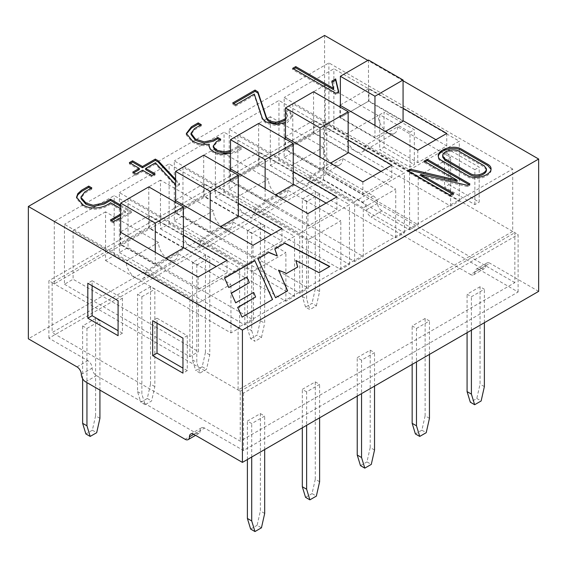<?xml version="1.0" encoding="UTF-8"?>
<svg xmlns="http://www.w3.org/2000/svg" width="567" height="567" viewBox="0 0 567 567"><rect width="100%" height="100%" fill="white"/><g stroke="black" fill="none" stroke-linecap="round" stroke-linejoin="round"><path stroke-width="0.43" stroke-dasharray="2.83 2.13" d="M448.915 184.629L479.186 202.107L479.186 167.152L448.915 149.674L448.915 184.629L444.592 187.124L474.863 204.602L479.186 202.107M481.348 268.269L381.882 210.846L371.073 217.083A6.117 3.53 60 0 1 366.75 209.599A6.117 3.53 60 0 0 362.426 202.107L323.502 179.633L48.89 338.18L87.814 360.647A6.117 3.53 -120 0 1 92.138 368.139A6.117 3.53 -120 0 0 96.461 375.63L195.927 433.06A6.117 3.53 -120 0 0 198.989 433.358A6.117 3.53 -120 0 0 200.25 430.559L193.765 434.308L204.574 428.064L243.498 450.531L518.11 291.991L479.186 269.516L490.001 263.279A6.117 3.53 -120 0 0 486.94 262.975A6.117 3.53 -120 0 0 485.671 265.774A6.117 3.53 -120 0 1 484.409 268.574A6.117 3.53 -120 0 1 481.348 268.269L470.539 274.513L371.073 217.083M324.586 35.445L324.586 167.775L373.235 195.863A6.117 3.53 -120 0 1 377.558 203.355A6.117 3.53 -120 0 0 381.882 210.846M403.073 80.762L367.827 60.414M538.65 291.367L490.001 263.279M384.043 147.179L414.321 164.65L414.321 129.701L384.043 112.223L384.043 147.179L379.72 149.674L409.991 167.152L414.321 164.65M324.586 167.775L28.35 338.804M120.679 214.064L125.406 211.335L120.679 208.606M120.679 205.084L131.501 211.335L120.679 217.586M230.521 150.51L238.466 146.059L241.514 147.817L230.521 153.522M340.37 104.98L368.911 88.502L403.073 108.226M285.449 136.69L313.99 120.211L348.152 139.936M238.31 203.355L204.141 183.63L175.6 200.108M183.389 235.064L149.22 215.34L120.679 231.818M230.521 168.399L259.069 151.921L293.231 171.645M285.449 118.85L287.632 115.307L285.449 111.061L288.568 109.261L292.125 115.377L285.449 122.352M175.6 179.392L179.533 183.602L176.294 185.437L175.6 184.686M435.938 139.688L446.753 145.925L417.78 162.658L339.938 117.716L368.911 100.983L403.073 120.707M512.703 169.023L328.91 62.909L54.297 221.456L238.09 327.563L512.703 169.023L512.703 231.442L238.09 389.99L238.09 327.563M381.017 171.39L391.832 177.634L362.859 194.361L285.017 149.419L313.99 132.692L348.152 152.417M238.31 215.836L204.141 196.111L175.168 212.838L253.01 257.779L281.983 241.053L271.175 234.809M183.389 247.545L149.22 227.821L120.247 244.547L198.089 289.489L227.062 272.762L216.254 266.518M326.096 203.099L336.911 209.343L307.931 226.07L230.089 181.128L259.069 164.402L293.231 184.126M486.94 262.975L476.131 269.219A6.117 3.53 60 0 0 474.863 272.018A6.117 3.53 60 0 1 473.594 274.818A6.117 3.53 60 0 1 470.539 274.513M476.131 269.219A6.117 3.53 60 0 1 479.186 269.516M518.11 291.991L518.11 234.561L512.703 231.442M48.89 338.18L48.89 280.75L54.297 283.876L328.91 125.328L328.91 62.909M328.91 125.328L323.502 122.21L48.89 280.75M323.502 179.633L323.502 122.21M54.297 283.876L54.297 221.456M204.574 428.064A6.117 3.53 -120 0 0 201.519 427.759A6.117 3.53 -120 0 0 200.25 430.559M238.09 389.99L243.498 393.108L518.11 234.561M243.498 450.531L243.498 393.108M313.99 120.211L313.99 132.692M391.832 165.153L391.832 177.634M285.017 136.938L285.017 149.419M362.859 181.879L362.859 194.361M368.911 88.502L368.911 100.983M446.753 133.443L446.753 145.925M339.938 105.228L339.938 117.716M417.78 150.17L417.78 162.658M253.01 245.298L253.01 257.779M175.168 200.357L175.168 212.838M204.141 183.63L204.141 196.111M281.983 228.572L281.983 241.053M198.089 277.008L198.089 289.489M120.247 232.066L120.247 244.547M149.22 215.34L149.22 227.821M227.062 260.281L227.062 272.762M259.069 151.921L259.069 164.402M336.911 196.862L336.911 209.343M230.089 168.647L230.089 181.128M307.931 213.589L307.931 226.07M486.436 170.029L484.197 167.024L458.71 152.31C453.047 149.206 441.976 152.991 442.721 157.208M491.043 169.958C491.709 175.876 476.301 181.865 468.016 176.975L441.374 161.595C439.312 160.404 438.277 158.973 438.263 157.3M452.445 194.02L453.522 194.644L450.326 196.494L450.326 195.246M450.326 196.494L407.673 171.865L407.673 170.617M407.673 171.865L408.75 171.241M457.122 181.433L424.109 162.375L424.109 161.127M424.109 162.375L425.193 161.751M468.803 184.558L469.901 185.189L469.901 183.942M469.901 185.189L467.421 186.578L467.421 185.331M467.421 186.578L420.643 175.657M453.522 194.644L453.522 193.397M338.471 91.847L338.733 92.938L335.933 94.554L335.933 93.307M335.933 94.554L292.685 69.585L292.685 68.338M292.685 69.585L293.784 68.968M333.368 89.572L331.837 81.131M338.733 92.938L338.733 91.691M285.449 120.098L287.632 116.554L285.449 112.316L288.568 110.508L292.125 116.625L287.441 122.55L276.781 125.831L265.951 123.188L262.401 119.75L254.292 95.284L235.723 106.001L235.723 104.753M235.723 106.001L232.668 104.236L232.668 102.988M232.668 104.236L233.753 103.612M285.449 112.316L285.449 111.061M288.568 110.508L288.568 109.261M254.292 95.284L254.292 94.037M209.258 145.45C202.936 146.243 197.273 145.102 192.277 142.026L186.38 135.102L186.394 133.982M200.201 125.293L201.285 125.917L201.285 124.669M201.285 125.917L194.687 129.73L191.029 134.485M219.663 139.858L220.747 140.481L220.747 139.234M220.747 140.481L216.325 143.033L213.32 147.151M230.521 151.758L238.466 147.307L238.466 146.059M238.466 147.307L241.514 149.064L241.514 147.817M241.514 149.064L235.22 152.7L219.876 155.294L214.617 153.572L210.4 150.439L209.032 146.421M153.976 174.416L155.06 175.04L151.885 176.869L142.565 171.489L135.96 175.309L135.96 174.062M135.96 175.309L132.685 173.417L132.685 172.17M132.685 173.417L133.762 172.793M139.298 169.604L129.375 163.877L129.375 162.63M129.375 163.877L130.46 163.253M175.6 180.646L179.533 184.849L179.533 183.602M179.533 184.849L176.294 186.685L176.294 185.437M176.294 186.685L155.393 164.09L155.393 162.835M155.393 164.09L145.74 169.661M155.06 175.04L155.06 173.793M151.885 176.869L151.885 175.621M142.565 171.489L142.565 170.242M120.679 215.311L125.406 212.582L110.501 203.978L110.501 202.731M110.501 203.978C103.995 209.315 91.252 211.526 82.966 206.105L76.559 198.464M90.727 188.499L91.811 189.123L91.811 187.875M91.811 189.123L84.844 193.149L81.081 198.103M120.679 206.331L131.501 212.582L131.501 211.335M131.501 212.582L113.45 223.008L113.45 221.761M113.45 223.008L110.402 221.243L110.402 219.996M110.402 221.243L111.479 220.62M125.406 212.582L125.406 211.335M329.803 266.703L319.058 272.656M319.058 272.904L295.854 260.721M297.71 267.234L286.576 273.414M286.576 273.663L278.581 270.409M287.625 291.055L275.569 297.767M275.569 298.015L257.886 258.665M277.277 256.192L274.782 248.913M237.771 307.569L242.052 317.364L272.557 299.504M224.511 278.184L228.763 287.504M228.763 287.752L246.851 277.065M246.851 277.313L249.352 282.898M231.279 293.337L235.681 302.799M235.681 303.047L253.676 292.402M253.676 292.657L255.625 297.264M157.009 323.197L157.009 318.207L187.28 335.678L182.957 338.18M187.28 335.678L187.28 370.634L182.957 373.136M187.28 370.634L182.957 368.139M157.009 318.207L152.679 320.702M92.138 285.747L92.138 280.75L122.408 298.228L118.085 300.73M122.408 298.228L122.408 333.183L118.085 335.685M122.408 333.183L118.085 330.689M92.138 280.75L87.814 283.252M474.863 204.602L474.863 169.646L479.186 167.152M474.863 169.646L444.592 152.169L448.915 149.674M444.592 152.169L444.592 187.124M409.991 167.152L409.991 132.196L414.321 129.701M409.991 132.196L379.72 114.718L384.043 112.223M379.72 114.718L379.72 149.674M418.212 176.139L365.233 145.549L397.665 126.824L450.645 157.413L418.212 176.139L418.212 224.823L292.799 152.417L284.152 157.413L284.152 97.489L409.558 169.894L459.291 141.183L333.878 68.777L284.152 97.489M325.231 133.692L450.645 206.097L459.291 201.108L333.878 128.702L325.231 133.692L325.231 85.007L378.21 115.59A13.764 7.945 -120 0 0 384.213 129.439A13.764 7.945 -120 0 0 394.816 133.125A13.764 7.945 -120 0 0 397.665 126.824M325.231 85.007L292.799 103.733L345.771 134.315L378.21 115.59M450.645 206.097L450.645 157.413M403.073 121.21L368.479 101.231L340.37 117.461L374.964 137.441L385.347 131.445M292.799 103.733L292.799 152.417M333.878 128.702L333.878 68.777M284.152 157.413L409.558 229.819L418.212 224.823M459.291 201.108L459.291 141.183M409.558 229.819L409.558 169.894M365.233 145.549A13.764 7.945 60 0 1 362.384 151.85A13.764 7.945 60 0 1 351.781 148.164A13.764 7.945 60 0 1 345.771 134.315M368.479 60.038L368.479 101.231M340.37 105.476L340.37 117.461M374.964 125.456L374.964 137.441M363.291 207.848L310.312 177.258L342.744 158.533L395.723 189.123L363.291 207.848L363.291 256.532L237.878 184.126L229.224 189.123L229.224 129.198L354.637 201.604L404.37 172.892L278.957 100.487L229.224 129.198M270.31 165.401L395.723 237.807L404.37 232.817L278.957 160.411L270.31 165.401L270.31 116.717L323.289 147.3A13.764 7.945 -120 0 0 329.292 161.148A13.764 7.945 -120 0 0 339.895 164.834A13.764 7.945 -120 0 0 342.744 158.533M270.31 116.717L237.878 135.442L290.85 166.025L323.289 147.3M395.723 237.807L395.723 189.123M348.152 152.92L313.558 132.94L285.449 149.171L320.043 169.143L330.419 163.154M237.878 135.442L237.878 184.126M278.957 160.411L278.957 100.487M229.224 189.123L354.637 261.529L363.291 256.532M404.37 232.817L404.37 172.892M354.637 261.529L354.637 201.604M310.312 177.258A13.764 7.945 60 0 1 307.463 183.559A13.764 7.945 60 0 1 296.86 179.874A13.764 7.945 60 0 1 290.85 166.025M313.558 91.748L313.558 132.94M285.449 137.186L285.449 149.171M320.043 157.158L320.043 169.143M308.363 239.558L255.391 208.968L287.823 190.243L340.802 220.832L308.363 239.558L308.363 288.242L182.957 215.836L174.303 220.832L174.303 160.908L299.716 233.313L349.449 204.602L224.036 132.196L174.303 160.908M215.389 197.11L340.802 269.516L349.449 264.527L224.036 192.121L215.389 197.11L215.389 148.426L268.361 179.009A13.764 7.945 -120 0 0 274.371 192.858A13.764 7.945 -120 0 0 284.974 196.543A13.764 7.945 -120 0 0 287.823 190.243M215.389 148.426L182.957 167.152L235.929 197.734L268.361 179.009M340.802 269.516L340.802 220.832M293.231 184.629L258.637 164.65L230.521 180.88L265.122 200.853L275.498 194.864M182.957 167.152L182.957 215.836M224.036 192.121L224.036 132.196M174.303 220.832L299.716 293.238L308.363 288.242M349.449 264.527L349.449 204.602M299.716 293.238L299.716 233.313M255.391 208.968A13.764 7.945 60 0 1 252.542 215.269A13.764 7.945 60 0 1 241.939 211.583A13.764 7.945 60 0 1 235.929 197.734M258.637 123.457L258.637 164.65M230.521 168.895L230.521 180.88M265.122 188.868L265.122 200.853M253.442 271.267L200.47 240.677L232.902 221.952L285.881 252.542L253.442 271.267L253.442 319.951L128.029 247.545L119.382 252.542L119.382 192.617L244.795 265.023L294.528 236.311L169.115 163.906L119.382 192.617M160.468 228.82L285.881 301.226L294.528 296.236L169.115 223.823L160.468 228.82L160.468 180.129L213.44 210.718A13.764 7.945 -120 0 0 219.45 224.567A13.764 7.945 -120 0 0 230.053 228.253A13.764 7.945 -120 0 0 232.902 221.952M160.468 180.129L128.029 198.861L181.008 229.444L213.44 210.718M285.881 301.226L285.881 252.542M238.31 216.339L203.709 196.359L175.6 212.59L210.201 232.562L220.577 226.573M128.029 198.861L128.029 247.545M169.115 223.823L169.115 163.906M119.382 252.542L244.795 324.948L253.442 319.951M294.528 296.236L294.528 236.311M244.795 324.948L244.795 265.023M200.47 240.677A13.764 7.945 60 0 1 197.621 246.978A13.764 7.945 60 0 1 187.011 243.293A13.764 7.945 60 0 1 181.008 229.444M203.709 155.167L203.709 196.359M175.6 200.605L175.6 212.59M210.201 220.577L210.201 232.562M198.521 302.976L145.549 272.387L177.981 253.662L230.953 284.244L198.521 302.976L198.521 351.66L73.108 279.255L64.461 284.251L64.461 224.326L189.874 296.732L239.607 268.021L114.194 195.615L64.461 224.326M105.547 260.529L230.953 332.935L239.607 327.939L114.194 255.533L105.547 260.529L105.547 211.838L158.519 242.428A13.764 7.945 -120 0 0 164.529 256.277A13.764 7.945 -120 0 0 175.132 259.962A13.764 7.945 -120 0 0 177.981 253.662M105.547 211.838L73.108 230.571L126.087 261.153L158.519 242.428M230.953 332.935L230.953 284.244M183.389 248.041L148.788 228.069L120.679 244.299L155.273 264.272L165.656 258.283M73.108 230.571L73.108 279.255M114.194 255.533L114.194 195.615M64.461 284.251L189.874 356.657L198.521 351.66M239.607 327.939L239.607 268.021M189.874 356.657L189.874 296.732M145.549 272.387A13.764 7.945 60 0 1 142.693 278.688A13.764 7.945 60 0 1 132.09 275.002A13.764 7.945 60 0 1 126.087 261.153M148.788 186.876L148.788 228.069M120.679 232.314L120.679 244.299M155.273 252.287L155.273 264.272M306.634 201.604L302.31 199.109L315.287 191.618L319.611 194.112L306.634 201.604L306.634 298.979L309.88 309.596L305.556 307.094L312.041 303.352L316.365 305.847L309.88 309.596M416.483 328.442L429.453 320.95L425.13 318.456L412.159 325.947L416.483 328.442L416.483 361.902M480.051 286.746L467.08 294.238L471.404 296.732L484.374 289.241L480.051 286.746L480.051 384.121L476.812 398.481L470.319 402.223M306.634 391.861L302.31 389.366L315.287 381.874L319.611 384.369L306.634 391.861L306.634 425.314M514.864 282.628L326.748 174.019L52.136 332.56L240.252 441.169L514.864 282.628L514.864 232.69L326.748 124.081L326.748 174.019M196.792 265.023L209.769 257.531L205.438 255.037L192.468 262.528L196.792 265.023L196.792 362.398L200.038 373.008L206.523 369.266L209.769 354.907L209.769 257.531M141.87 296.732L154.841 289.241L150.517 286.746L137.547 294.238L141.87 296.732L141.87 394.108L145.117 404.718L151.602 400.975L154.841 386.616L154.841 289.241M86.949 328.442L99.92 320.95L95.596 318.456L82.626 325.947L86.949 328.442L86.949 382.619M260.366 413.584L264.69 416.079L251.713 423.57L247.389 421.075L260.366 413.584L260.366 510.959L257.12 525.311L261.444 527.813M361.562 360.151L357.231 357.657L370.208 350.165L374.532 352.66L361.562 360.151L361.562 393.604M264.69 225.822L251.713 233.313L247.389 230.819L260.366 223.327L264.69 225.822L264.69 323.197L260.366 320.702L260.366 223.327M326.748 124.081L52.136 282.628L52.136 332.56M52.136 282.628L240.252 391.237L240.252 441.169M240.252 391.237L514.864 232.69M209.769 354.907L205.438 352.412L205.438 255.037M205.438 352.412L202.199 366.771L195.714 370.513L192.468 359.903L192.468 262.528M192.468 359.903L196.792 362.398M200.038 373.008L195.714 370.513M202.199 366.771L206.523 369.266M154.841 386.616L150.517 384.121L150.517 286.746M150.517 384.121L147.278 398.481L140.786 402.223L137.547 391.613L137.547 294.238M137.547 391.613L141.87 394.108M145.117 404.718L140.786 402.223M147.278 398.481L151.602 400.975M99.92 390.11L99.92 320.95M99.92 418.326L95.596 415.831L95.596 318.456M95.596 415.831L92.357 430.19L85.865 433.932M82.626 378.699L82.626 325.947M92.357 430.19L96.681 432.685M264.69 449.539L264.69 416.079M264.69 513.454L260.366 510.959M251.713 457.023L251.713 423.57M247.389 459.525L247.389 421.075M250.635 529.061L257.12 525.311M302.31 427.816L302.31 389.366M319.611 481.744L315.287 479.25L315.287 381.874M315.287 479.25L312.041 493.602L316.365 496.104M305.556 497.351L312.041 493.602M319.611 417.829L319.611 384.369M357.231 396.106L357.231 357.657M374.532 450.035L370.208 447.54L370.208 350.165M370.208 447.54L366.962 461.899L371.286 464.394M360.477 465.642L366.962 461.899M374.532 386.12L374.532 352.66M467.08 332.687L467.08 294.238M471.404 330.192L471.404 296.732M484.374 322.701L484.374 289.241M484.374 386.616L480.051 384.121M476.812 398.481L481.135 400.975M429.453 354.41L429.453 320.95M429.453 418.326L425.13 415.831L425.13 318.456M425.13 415.831L421.883 430.19L415.398 433.932M412.159 364.397L412.159 325.947M421.883 430.19L426.214 432.685M305.556 307.094L302.31 296.484L302.31 199.109M302.31 296.484L306.634 298.979M316.365 305.847L319.611 291.495L315.287 288.993L315.287 191.618M315.287 288.993L312.041 303.352M319.611 291.495L319.611 194.112M251.713 330.689L254.959 341.299L250.635 338.804L247.389 328.194L251.713 330.689L251.713 233.313M250.635 338.804L257.12 335.062L261.444 337.556L254.959 341.299M261.444 337.556L264.69 323.197M247.389 328.194L247.389 230.819M260.366 320.702L257.12 335.062M373.235 195.863L362.426 202.107M76.999 366.892L87.814 360.647M192.277 142.026L192.277 140.779M82.966 206.105L82.966 204.857M195.927 433.06L185.118 439.297M85.652 381.874L96.461 375.63M474.863 272.018L485.671 265.774M377.558 203.355L366.75 209.599M81.329 374.383L92.138 368.139M438.263 157.272L438.263 156.024M491.029 169.994L491.029 168.746M287.667 115.307L287.667 116.554M292.118 115.377L292.118 116.625M186.224 133.465L186.224 134.712M209.003 145.783L209.003 147.03M76.531 197.167L76.531 198.415M473.594 274.818L484.409 268.574M198.989 433.358L195.558 435.343M201.519 427.759L190.71 434.003M362.384 151.85L394.816 133.125M307.463 183.559L339.895 164.834M252.542 215.269L284.974 196.543M197.621 246.978L230.053 228.253M142.693 278.688L175.132 259.962"/><path stroke-width="0.85" d="M367.827 60.414L324.586 35.445L28.35 206.473L242.414 330.065L538.65 159.036L403.073 80.762M538.65 159.036L538.65 291.367L242.414 462.396L193.765 434.308L189.442 436.803A6.117 3.53 60 0 1 188.173 439.602A6.117 3.53 60 0 1 185.118 439.297L85.652 381.874A6.117 3.53 60 0 1 81.329 374.383A6.117 3.53 60 0 0 76.999 366.892L28.35 338.804L28.35 206.473M182.957 338.18L182.957 373.136L152.679 355.658L152.679 320.702L182.957 338.18M189.442 436.803A6.117 3.53 60 0 1 190.71 434.003A6.117 3.53 60 0 1 193.765 434.308M242.414 330.065L242.414 462.396M118.085 300.73L118.085 335.685L87.814 318.207L87.814 283.252L118.085 300.73M242.052 317.116L272.557 299.504L254.746 260.48L224.511 277.936L228.763 287.504L246.851 277.065L249.352 282.649L231.279 293.089L235.681 302.799L253.676 292.402L255.625 297.016L237.679 307.371L242.052 317.116M120.679 208.606L110.501 202.731C103.995 208.068 91.252 210.279 82.966 204.857L76.559 197.217L77.807 193.638L81.627 190.193L88.728 186.096L91.811 187.875L84.844 191.894L81.081 196.848L81.159 197.585L86.049 203.078L93.179 205.297L104.236 202.788L110.466 199.187L120.679 205.084M120.679 217.586L113.45 221.761L110.402 219.996L120.679 214.064M230.521 153.522L219.876 154.047L214.617 152.325L210.4 149.192L208.989 145.783L209.258 144.202C202.936 144.996 197.273 143.855 192.277 140.779L186.359 133.458L191.433 126.795L198.202 122.89L201.285 124.669L194.687 128.482L191.029 133.238L195.487 139.113L204.198 141.863L213.277 139.985L217.664 137.455L220.747 139.234L216.325 141.785L213.32 145.896L214.95 148.845L217.7 150.546L225 151.821L230.521 150.51M338.733 91.691L335.933 93.307L292.685 68.338L295.754 66.608L333.368 88.324L331.837 81.131L335.671 78.919L338.733 91.691M441.374 160.348C439.312 159.157 438.277 157.725 438.263 156.053C437.54 149.759 452.92 144.351 461.219 148.965L487.79 164.31C489.952 165.564 491.036 167.031 491.043 168.711C491.709 174.629 476.301 180.611 468.016 175.727L441.374 160.348M403.073 108.226L446.753 133.443L417.78 150.17L339.938 105.228L340.37 104.98M348.152 139.936L391.832 165.153L362.859 181.879L285.017 136.938L285.449 136.69M175.6 200.108L175.168 200.357L253.01 245.298L281.983 228.572L238.31 203.355M120.679 231.818L120.247 232.066L198.089 277.008L227.062 260.281L183.389 235.064M293.231 171.645L336.911 196.862L307.931 213.589L230.089 168.647L230.521 168.399M453.522 193.397L450.326 195.246L407.673 170.617L410.182 169.172L457.122 180.186L424.109 161.127L427.249 159.313L469.901 183.942L467.421 185.331L420.643 174.409L453.522 193.397M285.449 122.352L276.781 124.584L265.951 121.94L262.401 118.503L254.292 94.037L235.723 104.753L232.668 102.988L255.058 90.068L257.95 91.889L266.32 117.008C267.482 119.906 270.615 121.629 275.718 122.167L278.277 121.877L285.449 118.85M175.6 184.686L155.393 162.835L145.74 168.413L155.06 173.793L151.885 175.621L142.565 170.242L135.96 174.062L132.685 172.17L139.298 168.349L129.375 162.63L132.55 160.794L142.466 166.521L155.323 159.1L158.165 160.737L175.6 179.392M274.782 248.913L284.875 243.087L329.803 266.455L319.058 272.656L295.854 260.473L297.71 266.986L286.576 273.414L278.581 270.161L287.625 290.807L275.569 297.767L257.886 258.665L268.893 252.315L277.277 255.944L274.782 248.913M403.073 120.707L435.938 139.688M348.152 152.417L381.017 171.39M271.175 234.809L238.31 215.836M216.254 266.518L183.389 247.545M293.231 184.126L326.096 203.099M442.728 155.96L442.728 157.208L445.038 160.206L470.497 174.898C476.358 178.428 486.564 174.445 486.436 170.029L486.443 168.782L484.197 165.777L458.71 151.063C453.047 147.959 441.976 151.736 442.721 155.96L445.038 158.951L470.497 173.651C476.358 177.18 486.564 173.197 486.436 168.782M438.312 156.627C438.447 150.702 453.288 145.726 461.219 150.212L487.79 165.557L490.965 169.228M408.75 171.241L410.182 170.419L410.182 169.172M410.182 170.419L457.122 181.433L457.122 180.186M425.193 161.751L427.249 160.567L427.249 159.313M427.249 160.567L468.803 184.558M452.445 194.02L420.643 175.657L420.643 174.409M293.784 68.968L295.754 67.856L295.754 66.608M295.754 67.856L333.368 89.572L333.368 88.324M331.837 82.378L335.671 80.167L335.671 78.919M335.671 80.167L338.471 91.847M233.753 103.612L255.058 91.315L255.058 90.068M255.058 91.315L257.95 93.137L257.95 91.889M257.95 93.137L266.32 118.255C267.482 121.161 270.615 122.876 275.718 123.415L275.718 122.167M275.718 123.415L278.277 123.131L285.449 120.098M209.032 146.421L209.258 144.202M186.394 133.982L191.433 128.043L198.202 124.138L198.202 122.89M198.202 124.138L200.201 125.293M191.029 134.485L195.487 140.368L204.198 143.111L213.277 141.233L217.664 138.702L217.664 137.455M217.664 138.702L219.663 139.858M213.32 147.151L214.95 150.092L217.7 151.793L225 153.069L230.521 151.758M133.762 172.793L139.298 169.604L139.298 168.349M130.46 163.253L132.55 162.042L132.55 160.794M132.55 162.042L142.466 167.768L142.466 166.521M142.466 167.768L155.323 160.348L155.323 159.1M155.323 160.348L158.165 161.985L158.165 160.737M158.165 161.985L175.6 180.646M153.976 174.416L145.74 169.661L145.74 168.413M76.602 197.819L77.807 194.885L81.627 191.448L88.728 187.344L88.728 186.096M88.728 187.344L90.727 188.499M81.081 198.103L81.159 198.833L86.049 204.326L93.179 206.551L104.236 204.035L110.466 200.435L110.466 199.187M110.466 200.435L120.679 206.331M111.479 220.62L120.679 215.311M274.86 249.119L284.875 243.087M284.875 243.335L329.569 266.589M297.647 267.022L295.854 260.473M287.533 290.857L278.581 270.161M257.978 258.864L268.893 252.315M268.893 252.563L277.277 255.944M272.465 299.56L254.746 260.48M254.746 260.735L224.603 278.135M231.371 293.288L249.352 282.649M237.771 307.569L255.625 297.016M182.957 368.139L157.009 353.156L152.679 355.658M157.009 353.156L157.009 323.197M118.085 330.689L92.138 315.706L87.814 318.207M92.138 315.706L92.138 285.747M385.347 131.445L403.073 121.21L403.073 80.011L368.479 60.038L340.37 76.269L340.37 105.476M340.37 76.269L374.964 96.241L374.964 125.456M374.964 96.241L403.073 80.011M330.419 163.154L348.152 152.92L348.152 111.72L313.558 91.748L285.449 107.978L285.449 137.186M285.449 107.978L320.043 127.951L320.043 157.158M320.043 127.951L348.152 111.72M275.498 194.864L293.231 184.629L293.231 143.43L258.637 123.457L230.521 139.68L230.521 168.895M230.521 139.68L265.122 159.66L265.122 188.868M265.122 159.66L293.231 143.43M220.577 226.573L238.31 216.339L238.31 175.139L203.709 155.167L175.6 171.39L175.6 200.605M175.6 171.39L210.201 191.37L210.201 220.577M210.201 191.37L238.31 175.139M165.656 258.283L183.389 248.041L183.389 206.849L148.788 186.876L120.679 203.099L120.679 232.314M120.679 203.099L155.273 223.079L155.273 252.287M155.273 223.079L183.389 206.849M90.188 436.427L85.865 433.932L82.626 423.322L86.949 425.817L90.188 436.427L96.681 432.685L99.92 418.326L99.92 390.11M82.626 423.322L82.626 378.699M86.949 425.817L86.949 382.619M254.959 531.555L250.635 529.061L247.389 518.451L251.713 520.945L254.959 531.555L261.444 527.813L264.69 513.454L264.69 449.539M251.713 520.945L251.713 457.023M247.389 518.451L247.389 459.525M319.611 417.829L319.611 481.744L316.365 496.104L309.88 499.846L305.556 497.351L302.31 486.741L302.31 427.816M302.31 486.741L306.634 489.236L306.634 425.314M306.634 489.236L309.88 499.846M374.532 386.12L374.532 450.035L371.286 464.394L364.801 468.136L360.477 465.642L357.231 455.032L357.231 396.106M357.231 455.032L361.562 457.526L361.562 393.604M361.562 457.526L364.801 468.136M467.08 391.613L471.404 394.108L474.643 404.718L470.319 402.223L467.08 391.613L467.08 332.687M471.404 394.108L471.404 330.192M474.643 404.718L481.135 400.975L484.374 386.616L484.374 322.701M419.722 436.427L415.398 433.932L412.159 423.322L416.483 425.817L419.722 436.427L426.214 432.685L429.453 418.326L429.453 354.41M412.159 423.322L412.159 364.397M416.483 425.817L416.483 361.902M191.008 133.238L191.008 134.485M213.235 145.896L213.235 147.144M80.989 196.848L80.989 198.103M195.558 435.343L188.173 439.602"/></g></svg>
